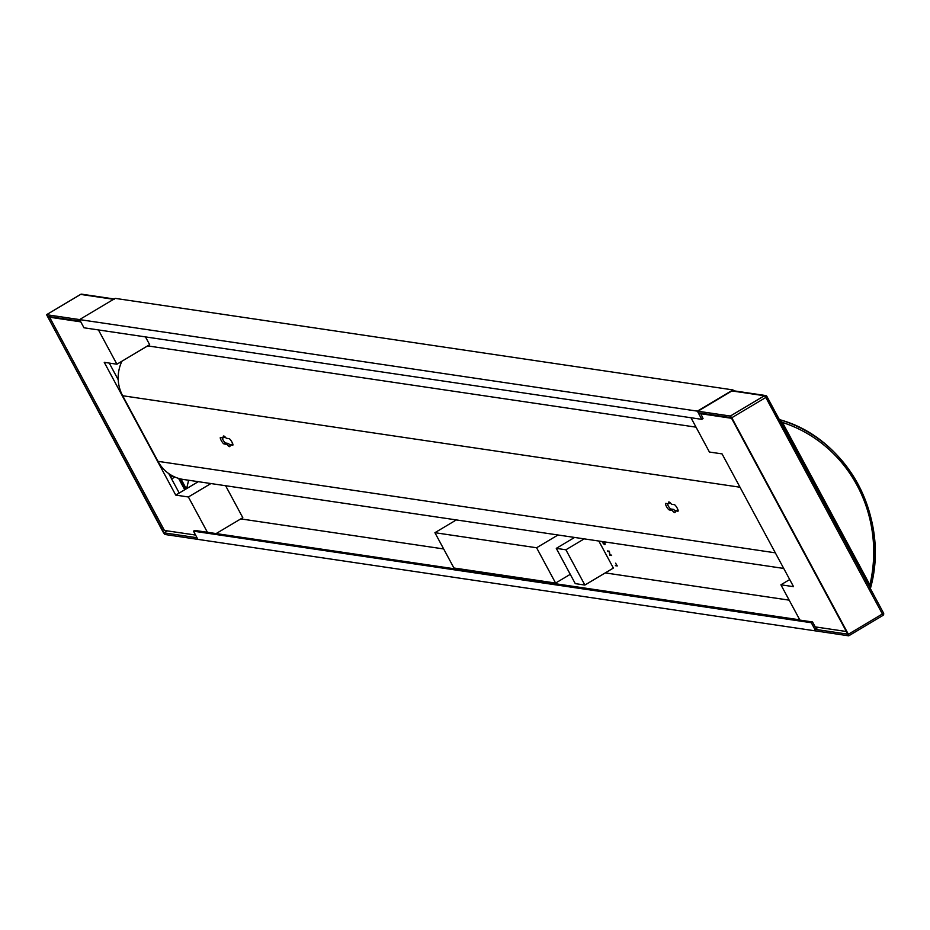 <?xml version="1.0" encoding="UTF-8"?>
<svg xmlns="http://www.w3.org/2000/svg" width="930" height="930" viewBox="0 0 930 930"><rect width="100%" height="100%" fill="white"/><g stroke="black" fill="none" stroke-linecap="round" stroke-linejoin="round"><path stroke-width="1.4" d="M602.105 541.516A3.627 0.837 -120.8 0 0 604.57 544.329A3.627 0.837 -120.8 0 0 604.744 544.294A3.627 0.837 -120.8 0 0 604.186 541.83M604.547 543.504L603.593 541.737M604.43 543.573L603.431 541.713M603.093 541.667L604.314 543.945L602.919 541.644M602.001 541.504A4.011 0.93 -120.8 0 0 604.756 544.654A4.011 0.93 -120.8 0 0 604.93 544.62A4.011 0.93 -120.8 0 0 604.302 541.841M617.276 565.94L615.358 565.649L616.811 565.394L615.613 563.185L617.276 565.94M573.275 538.226L572.706 537.168M216.446 533.39L242.811 517.685L225.606 485.727M240.777 518.894L443.668 548.956M605.256 572.903L789.186 600.152M584.877 585.051L565.893 549.781L556.279 548.363L575.263 583.622L584.877 585.051L613.37 568.067L598.815 541.028M611.452 555.117L609.813 555.35L609.22 551.676L607.43 550.932L609.359 551.223L609.941 554.896L611.452 555.117M109.252 363.084L118.226 379.742A36.933 35.305 98.4 0 0 122.655 395.738L157.984 461.338A36.933 35.305 98.4 0 0 168.737 473.568L179.223 493.04L175.747 495.109L188.383 496.98L207.402 532.286L194.754 530.414L193.487 531.17L811.297 622.728L812.564 621.972L815.215 626.89L846.37 631.505M811.297 622.728L815.715 630.924L197.904 539.377L193.487 531.17M198.276 481.682L179.223 493.04M168.737 473.568A36.933 35.305 98.4 0 0 183.431 479.473L783.734 568.439M815.668 626.96L816.412 628.343L818.121 627.32L814.831 629.285L815.715 630.924L848.683 635.818L848.358 634.26L882.384 613.974L765.809 397.47L731.782 417.756L848.358 634.26M46.581 314.7L163.494 532.762L164.924 534.483L197.358 539.295L197.02 537.726L164.04 532.844L47.465 316.351L80.445 321.234L79.562 319.595L113.588 299.309L80.619 294.415L46.581 314.7L79.562 319.595L115.181 298.367L732.98 389.914L697.372 411.141L701.79 419.349L83.979 327.79L79.562 319.595L697.372 411.141M121.935 361.212A36.933 35.305 98.4 0 0 118.226 379.742M733.433 390.763L732.98 389.914M700.523 413.118L703.057 418.593L701.79 419.349M184.721 489.761L178.595 478.392M700.406 413.676L731.561 418.291M690.967 417.744L709.416 452.026L722.064 453.898L793.546 586.667L780.909 584.796L799.916 620.101L812.564 621.972M195.591 535.064L164.424 530.449L49.616 317.235L50.383 316.781M80.782 321.85L49.616 317.235M145.475 336.904L149.66 344.681L116.901 364.211L104.253 362.34L175.747 495.109M116.901 364.211L98.441 329.941M667.205 503.595A3.79 0.872 -120.8 0 0 668.949 507.036A3.79 0.872 -120.8 0 0 670.914 509.012L673.773 509.431A6.15 1.418 -120.8 0 0 675.017 510.861M675.006 510.791L677.854 511.221A3.79 0.872 -120.8 0 0 678.028 511.186A3.79 0.872 -120.8 0 0 677.017 507.792A3.79 0.872 -120.8 0 0 674.32 504.653L671.472 504.234A6.15 1.418 -120.8 0 0 668.682 502.014A6.15 1.418 -120.8 0 0 668.658 503.816L665.799 503.397A3.79 0.872 -120.8 0 0 665.624 503.421A3.79 0.872 -120.8 0 0 666.636 506.815A3.79 0.872 -120.8 0 0 669.333 509.954L672.181 510.372A6.15 1.418 -120.8 0 0 674.982 512.593A6.15 1.418 -120.8 0 0 675.006 510.791L678.04 510.07M670.216 502.805A6.15 1.418 -120.8 0 0 670.239 502.874L668.658 503.816M221.991 437.623A3.79 0.872 -120.8 0 0 223.735 441.053A3.79 0.872 -120.8 0 0 225.699 443.029L228.559 443.459A6.15 1.418 -120.8 0 0 229.803 444.889M229.791 444.819L232.64 445.238A3.79 0.872 -120.8 0 0 232.814 445.214A3.79 0.872 -120.8 0 0 231.803 441.82A3.79 0.872 -120.8 0 0 229.106 438.681L226.257 438.251A6.15 1.418 -120.8 0 0 223.456 436.042A6.15 1.418 -120.8 0 0 223.433 437.832L220.584 437.414A3.79 0.872 -120.8 0 0 220.41 437.437A3.79 0.872 -120.8 0 0 221.421 440.843A3.79 0.872 -120.8 0 0 224.118 443.97L226.967 444.401A6.15 1.418 -120.8 0 0 229.768 446.609A6.15 1.418 -120.8 0 0 229.791 444.819L232.826 444.087M225.002 436.821A6.15 1.418 -120.8 0 0 225.025 436.891L223.433 437.832M147.638 345.89L696.035 427.161M207.402 532.286L799.777 619.845M789.71 579.541L780.909 584.796M210.924 483.553L188.383 496.98M555.605 583.064L536.598 547.758L434.915 532.692L453.921 567.998L555.605 583.064L570.264 574.333M434.915 532.692L456.339 519.917M536.598 547.758L558.023 534.983M228.559 443.459L226.967 444.401M673.773 509.431L672.181 510.372M174.863 477.02L171.643 478.938M172.841 476.055L170.76 477.299M556.279 548.363L574.589 537.447M565.893 549.781L584.214 538.865M617.206 565.812L615.358 565.649M611.661 555.501L609.813 555.35M609.906 555.152L609.22 551.676M609.383 551.583L607.709 551.444M604.314 544.224A4.011 0.93 -120.8 0 0 604.907 544.562A4.011 0.93 -120.8 0 0 605 544.562M188.569 480.24A137.559 131.502 -81.6 0 1 186.546 488.669M167.342 530.879L164.04 532.844M179.862 478.752L185.535 489.273M186.302 488.82L181.025 479.031M114.634 299.053L113.588 299.309M731.782 417.756L730.352 416.036L697.919 411.223L698.256 412.792L731.236 417.675L847.8 634.179L814.831 629.285M868.818 585.726L869.899 584.889L870.155 589.074M781.351 423.278L782.432 422.441L778.817 419.453C847.184 437.367 890.708 518.115 870.282 588.911M172.12 475.672L170.423 476.683M122.655 395.738L740.001 487.227M157.984 461.338L775.329 552.827M225.699 443.029L224.118 443.97M670.914 509.012L669.333 509.954M114.134 298.983L81.77 294.182A1.895 1.814 98.4 0 0 80.619 294.415L80.48 294.508M766.913 396.587L883.5 612.986L882.384 613.974L882.803 615.509A1.895 1.895 0 0 0 883.5 612.986L766.925 396.494L765.809 397.47L764.379 395.75L731.945 390.937L697.919 411.223M848.776 635.794L882.803 615.509L848.823 635.725M730.352 416.036L764.379 395.75A1.895 1.814 98.4 0 1 765.541 395.517L733.107 390.705A1.895 1.814 98.4 0 0 731.945 390.937L731.805 391.03M869.899 584.889A137.559 131.502 98.4 0 0 782.432 422.441L869.899 584.889M779.375 419.616A139.453 133.316 -81.6 0 1 870.329 588.411M883.488 613.091A1.895 1.814 -81.6 0 1 882.861 615.428M766.843 396.447A1.895 1.814 98.4 0 0 765.541 395.517A1.895 1.895 0 0 1 766.925 396.494L766.843 396.447M46.5 314.724L80.526 294.438A1.895 1.895 0 0 1 81.77 294.182M697.837 411.246L731.864 390.96A1.895 1.895 0 0 1 733.107 390.705"/></g></svg>
